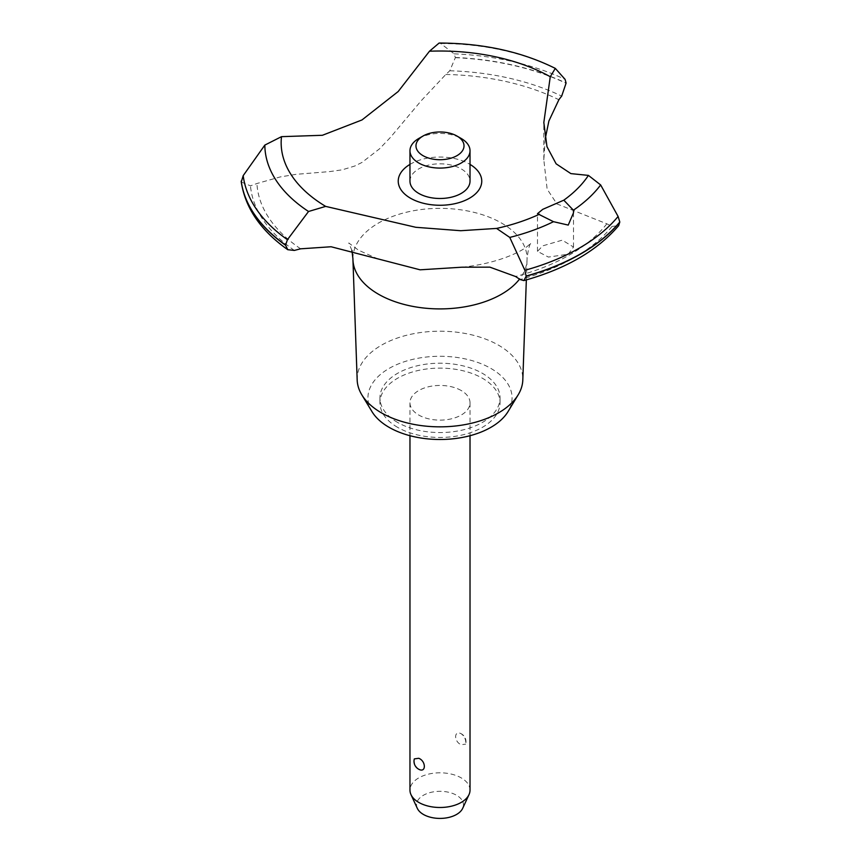 <?xml version="1.0" encoding="UTF-8"?>
<svg xmlns="http://www.w3.org/2000/svg" width="861" height="861" viewBox="0 0 861 861"><rect width="100%" height="100%" fill="white"/><g stroke="black" fill="none" stroke-linecap="round" stroke-linejoin="round"><path stroke-width="0.65" stroke-dasharray="4.3 3.23" d="M397.534 422.396A60.055 34.677 180 0 1 379.938 397.879A60.055 34.677 180 0 1 417.015 365.85A60.055 34.677 180 0 1 482.461 373.362A60.055 34.677 180 0 1 500.047 397.879A60.055 34.677 180 0 1 462.97 429.919A60.055 34.677 180 0 1 397.534 422.396M397.534 427.304A60.055 34.677 180 0 1 379.938 402.787A60.055 34.677 180 0 1 417.015 370.757A60.055 34.677 180 0 1 482.461 378.27A60.055 34.677 180 0 1 500.047 402.787A60.055 34.677 180 0 1 462.97 434.816A60.055 34.677 180 0 1 397.534 427.304M357.175 380.002A82.839 47.829 180 0 1 407.522 335.037A82.839 47.829 180 0 1 498.562 345.207A82.839 47.829 180 0 1 522.81 380.002M371.963 411.601A72.066 41.608 180 0 1 401.667 362.653A72.066 41.608 180 0 1 490.953 368.465A72.066 41.608 180 0 1 508.033 411.601M352.913 258.634A87.079 50.272 180 0 1 406.672 212.183A87.079 50.272 180 0 1 501.565 223.085A87.079 50.272 180 0 1 527.072 258.634A87.079 50.272 180 0 1 527.05 259.656A87.079 50.272 180 0 1 519.506 279.136M241.263 182.015L250.476 185.836A600.537 346.714 0 0 0 256.922 183.522L280.266 176.925L296.076 174.331L329.957 171.565L342.28 169.811L354.743 166.033L361.986 162.438L379.604 148.749L390.453 137.373L421.201 100.737L445.794 74.487A600.537 346.714 0 0 0 449.786 70.763L455.34 57.665L454.156 53.845L440.724 43.534L439.11 43.05M568.238 254.232L573.512 247.053L562.287 240.144L542.753 245.848L537.479 251.347L548.392 257.073L568.238 254.232M461.227 390.528A30.027 17.338 0 0 0 428.498 386.772A30.027 17.338 0 0 0 409.965 402.787A30.027 17.338 0 0 0 418.758 415.045A30.027 17.338 0 0 0 451.487 418.801A30.027 17.338 0 0 0 470.02 402.787A30.027 17.338 0 0 0 461.227 390.528M461.227 733.766L460.732 733.507A9.008 9.008 0 0 1 465.661 744.119L465.833 742.666C465.661 738.856 464.133 735.886 461.227 733.766C453.801 729.665 453.801 741.881 461.227 744.733L465.661 744.119M470.02 790.15A30.027 17.338 0 0 0 461.227 777.892A30.027 17.338 0 0 0 428.498 774.136A30.027 17.338 0 0 0 409.965 790.15M418.758 769.25C415.863 767.119 414.324 764.159 414.163 760.338L414.335 758.896M417.316 808.35A23.473 13.55 180 0 1 428.272 793.121A23.473 13.55 180 0 1 456.588 795.284A23.473 13.55 180 0 1 462.669 808.35M418.758 138.492A30.027 17.338 180 0 1 461.227 138.492M409.965 181.154A30.027 17.338 180 0 1 428.498 165.14A30.027 17.338 180 0 1 461.227 168.896A30.027 17.338 180 0 1 470.02 181.154M409.965 164.397A41.758 24.108 180 0 1 410.46 164.107A41.758 24.108 180 0 1 470.02 164.397M545.174 139.03L543.829 159.898L547.144 189.162L556.916 203.917L606.844 223.806A189.172 109.218 0 0 0 612.053 226.4L618.65 225.668M455.34 57.472A199.375 115.105 180 0 1 566.097 83.076M455.34 57.665A199.375 115.105 180 0 1 566.097 83.269M445.794 74.487A183.167 105.752 180 0 1 558.875 99.736M300.65 248.818A183.167 105.752 180 0 1 256.922 183.522M612.053 226.4A189.764 109.562 180 0 1 520.055 279.513M606.844 223.806A183.167 105.752 180 0 1 515.556 276.51M294.376 250.433A189.764 109.562 180 0 1 250.476 185.836M440.724 43.534A175.16 101.124 180 0 1 555.743 68.762M454.156 53.845A197.298 113.91 180 0 1 565.107 79.384M449.786 70.763A189.764 109.562 180 0 1 561.684 96.109M379.938 397.879L379.938 402.787M351.934 250.476L348.737 242.953L358.52 250.196L376.3 258.203M573.512 247.053L573.512 212.775M409.965 402.787L409.965 435.709M470.02 402.787L470.02 435.709M537.479 251.347L537.479 213.679M461.97 267.19C495.828 263.864 519.743 252.542 526.9 246.698L531.248 242.953C529.59 243.932 528.202 249.163 527.072 258.634M543.829 159.898L543.829 122.51M526.34 279.9L527.05 259.656M500.047 397.879L500.047 402.787"/><path stroke-width="1.29" d="M526.34 279.9L522.81 380.002A82.839 47.829 180 0 1 518.193 394.79A82.839 47.829 180 0 1 381.423 412.839A82.839 47.829 180 0 1 361.792 394.79A82.839 47.829 180 0 1 357.175 380.002L352.935 259.656A87.079 50.272 180 0 1 352.913 258.634L351.934 250.476M518.193 394.79L508.033 411.601A72.066 41.608 180 0 1 389.032 427.304A72.066 41.608 180 0 1 371.963 411.601L361.792 394.79M519.506 279.136A87.079 50.272 180 0 1 501.565 294.182A87.079 50.272 180 0 1 378.42 294.182A87.079 50.272 180 0 1 352.935 259.656M429.488 51.219A158.844 91.707 180 0 1 550.265 76.726L555.313 68.396C521.626 51.628 482.892 43.168 439.11 43.05L429.488 51.219L398.191 91.524L361.986 119.948L322.401 135.285L281.504 136.662L264.833 145.089L243.2 175.633L241.263 182.015C245.299 208.104 260.797 230.673 287.778 249.701L285.561 245.234L287.434 239.692L308.529 211.494L325.662 206.392L415.809 227.293L460.71 230.716L496.582 228.423L509.766 237.421L524.876 270.289L526.157 276.241L523.875 280.589L520.055 279.513A189.172 109.218 0 0 0 515.556 276.51L489.877 267.147L461.97 267.201L420.103 269.816L331.087 246.752L300.65 248.818A189.172 109.218 0 0 0 294.376 250.433L287.778 249.701M555.313 68.396L565.107 79.384L566.097 83.076L561.684 96.109A189.172 109.218 0 0 0 558.875 99.736L548.898 121.003L545.174 139.03M523.875 280.589C565.742 268.955 597.34 250.637 618.65 225.668L619.791 221.977A199.375 115.105 180 0 1 580.971 253.629A199.375 115.105 180 0 1 526.157 276.037M619.791 222.181A199.375 115.105 180 0 1 580.971 253.823A199.375 115.105 180 0 1 526.157 276.241M568.238 225.087L553.494 221.686L537.479 213.679L542.753 209.341L563.804 200.182L573.404 210.192L573.512 212.775L568.238 225.087M409.965 435.709L409.965 790.15A30.027 17.338 0 0 0 410.977 794.617A30.027 17.338 0 0 0 418.758 802.409A30.027 17.338 0 0 0 447.785 806.897A30.027 17.338 0 0 0 469.008 794.617A30.027 17.338 0 0 0 470.02 790.15L470.02 435.709M414.335 758.896L418.758 758.283C426.195 761.135 426.195 773.339 418.758 769.25L419.253 769.497A9.008 9.008 0 0 1 414.335 758.896M469.008 794.617L462.669 808.35A23.473 13.55 180 0 1 446.084 817.95A23.473 13.55 180 0 1 423.397 814.441A23.473 13.55 180 0 1 417.316 808.35L410.977 794.617M456.976 136.038A24.022 13.873 0 0 0 423.009 136.038A24.022 13.873 0 0 0 423.009 155.658A24.022 13.873 0 0 0 456.976 155.658A24.022 13.873 0 0 0 456.976 136.038L461.227 138.492L456.976 136.038M461.227 138.492L461.227 138.492A30.027 17.338 180 0 1 470.02 150.75A30.027 17.338 180 0 1 451.487 166.765A30.027 17.338 180 0 1 418.758 163.009A30.027 17.338 180 0 1 409.965 150.75A30.027 17.338 180 0 1 418.758 138.492L423.009 136.038M470.02 150.75L470.02 181.154A30.027 17.338 180 0 1 451.487 197.169A30.027 17.338 180 0 1 418.758 193.413A30.027 17.338 180 0 1 409.965 181.154L409.965 150.75M619.791 221.977L618.101 216.466L600.655 184.943L588.418 175.396L570.886 173.61L556.12 163.816L546.972 146.671L543.829 122.51L550.265 76.726M539.503 214.206A158.844 91.707 180 0 1 496.582 228.423M325.662 206.392A158.844 91.707 180 0 1 281.504 136.662M588.418 175.396A158.844 91.707 180 0 1 563.804 200.182M470.02 164.397A41.758 24.108 180 0 1 469.525 198.202A41.758 24.108 180 0 1 410.719 198.342A41.758 24.108 180 0 1 409.965 164.397M285.561 245.234A199.375 115.105 180 0 1 241.209 181.294M285.561 245.041A199.375 115.105 180 0 1 241.209 181.09M553.494 221.686A175.16 101.124 180 0 1 509.766 237.421M618.101 216.466A197.298 113.91 180 0 1 579.507 248.011A197.298 113.91 180 0 1 524.876 270.289M600.655 184.943A175.16 101.124 180 0 1 573.404 210.192M287.434 239.692A197.298 113.91 180 0 1 243.2 175.633M308.529 211.483A175.16 101.124 180 0 1 264.833 145.089"/></g></svg>
